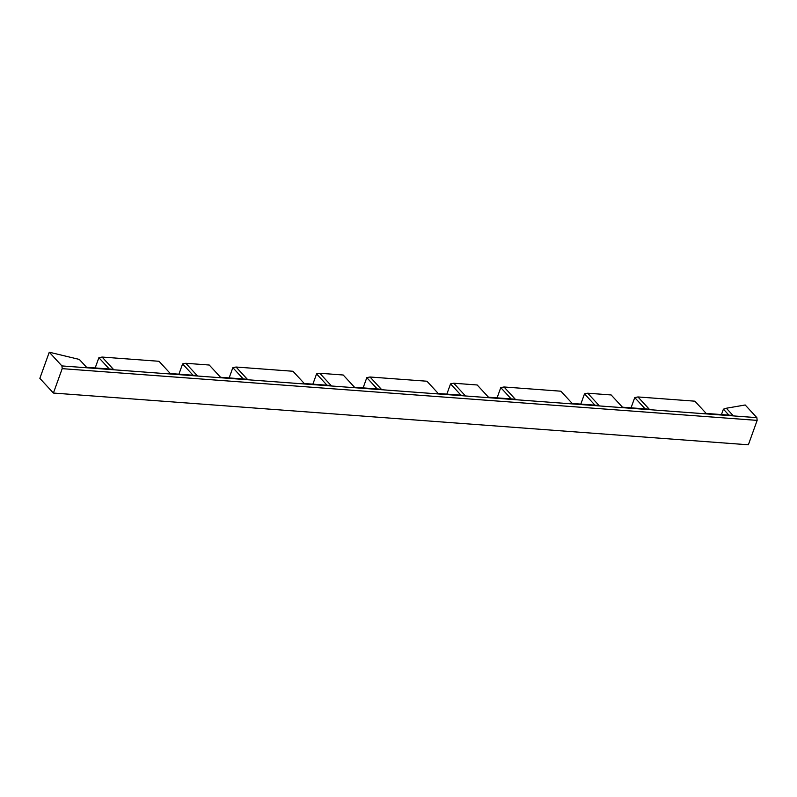 <?xml version="1.0" encoding="UTF-8"?>
<svg xmlns="http://www.w3.org/2000/svg" width="797" height="797" viewBox="0 0 797 797"><rect width="100%" height="100%" fill="white"/><g stroke="black" fill="none" stroke-linecap="round" stroke-linejoin="round"><path stroke-width="1.2" d="M53.409 393.051L62.196 368.652L61.917 365.923L49.265 352.204L39.85 378.356L53.409 393.051L748.363 444.796L757.15 420.388L62.196 368.652L53.409 393.051L39.85 378.356L49.265 352.204L61.917 365.923L62.196 368.652L757.15 420.388L756.871 417.658L61.917 365.923L756.871 417.658L745.185 404.986L726.346 408.233L732.981 415.426L706.182 413.434L694.884 401.18L637.949 396.946L649.246 409.19L622.457 407.197L611.16 394.953L587.718 393.21L599.005 405.454L572.216 403.461L560.919 391.207L503.983 386.973L515.28 399.217L488.491 397.225L477.194 384.981L453.742 383.227L465.04 395.481L438.25 393.489L426.953 381.235L370.017 377.001L381.315 389.245L354.516 387.252L343.218 375.008L319.776 373.255L331.074 385.509L304.285 383.516L292.987 371.263L236.051 367.028L247.349 379.272L220.55 377.28L209.252 365.026L185.811 363.283L197.108 375.536L170.309 373.534L159.021 361.29L102.086 357.056L113.373 369.3L86.584 367.307L79.321 359.427L49.265 352.204L79.321 359.427L86.584 367.307L113.373 369.3L102.086 357.056L98.878 357.694L95.182 367.945L98.878 357.694L109.299 369.001L98.878 357.694L102.086 357.056L159.021 361.29L170.309 373.534L197.108 375.536L185.811 363.283L182.603 363.92L178.917 374.182L182.603 363.92L193.033 375.228L182.603 363.92L185.811 363.283L209.252 365.026L220.55 377.28L247.349 379.272L236.051 367.028L232.844 367.666L229.147 377.917L232.844 367.666L243.274 378.973L232.844 367.666L236.051 367.028L292.987 371.263L304.285 383.516L331.074 385.509L319.776 373.255L316.568 373.903L312.882 384.154L316.568 373.903L326.999 385.2L316.568 373.903L319.776 373.255L343.218 375.008L354.516 387.252L381.315 389.245L370.017 377.001L366.809 377.639L363.123 387.89L366.809 377.639L377.24 388.946L366.809 377.639L370.017 377.001L426.953 381.235L438.25 393.489L465.04 395.481L453.742 383.227L477.194 384.981L488.491 397.225L515.28 399.217L503.983 386.973L560.919 391.207L572.216 403.461L599.005 405.454L587.718 393.21L611.16 394.953L622.457 407.197L649.246 409.19L637.949 396.946L694.884 401.18L706.182 413.434L732.981 415.426L726.346 408.233L745.185 404.986L756.871 417.658L757.15 420.388L748.363 444.796L53.409 393.051M728.906 415.127L723.407 409.17L721.464 414.57L723.407 409.17L726.346 408.233L723.407 409.17L728.906 415.127M645.172 408.891L634.741 397.583L631.055 407.835L634.741 397.583L637.949 396.946L634.741 397.583L645.172 408.891M594.931 405.145L584.51 393.848L580.814 404.099L584.51 393.848L587.718 393.21L584.51 393.848L594.931 405.145M511.206 398.918L500.775 387.611L497.089 397.862L500.775 387.611L503.983 386.973L500.775 387.611L511.206 398.918M460.965 395.173L450.544 383.875L446.848 394.126L450.544 383.875L453.742 383.227L450.544 383.875L460.965 395.173"/></g></svg>
